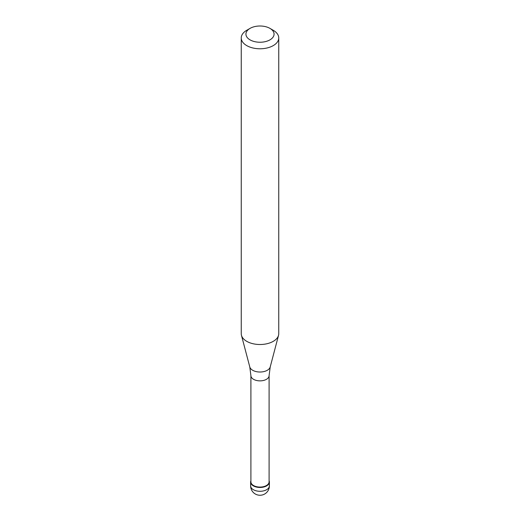 <?xml version="1.0" encoding="UTF-8"?>
<svg xmlns="http://www.w3.org/2000/svg" width="520" height="520" viewBox="0 0 520 520"><rect width="100%" height="100%" fill="white"/><g stroke="black" fill="none" stroke-linecap="round" stroke-linejoin="round"><path stroke-width="0.78" d="M266.63 485.882A9.38 5.415 180 0 1 256.412 487.051A9.38 5.415 180 0 1 250.62 482.053A9.38 5.415 180 0 1 250.906 480.734A9.38 5.415 0 0 0 255.379 486.759A9.38 5.415 0 0 0 266.63 485.882A9.38 5.415 0 0 0 269.094 480.734A9.38 5.415 180 0 1 269.38 482.053A9.38 5.415 180 0 1 266.63 485.882M250.906 481.819A9.094 5.252 0 0 0 256.516 486.675A9.094 5.252 0 0 0 266.435 485.537A9.094 5.252 0 0 0 269.094 481.819L269.094 375.615A9.094 5.252 180 0 1 266.435 379.327A9.094 5.252 180 0 1 256.516 380.465A9.094 5.252 180 0 1 250.906 375.615L250.906 481.819M241.248 37.947L241.248 333.684A18.753 10.829 0 0 0 241.456 335.309A18.753 10.829 0 0 0 254.15 343.967A18.753 10.829 0 0 0 273.26 341.341A18.753 10.829 0 0 0 278.544 335.309A18.753 10.829 0 0 0 278.752 333.684L278.752 37.947A18.753 10.829 180 0 1 273.26 45.604A18.753 10.829 180 0 1 252.824 47.957A18.753 10.829 180 0 1 241.248 37.947A18.753 10.829 180 0 1 246.74 30.29L250.055 28.379A14.066 8.119 180 0 1 269.945 28.379A14.066 8.119 180 0 1 269.945 39.864A14.066 8.119 180 0 1 250.055 39.864A14.066 8.119 180 0 1 250.055 28.379L246.74 30.29M269.945 28.379L273.26 30.29A18.753 10.829 180 0 1 278.752 37.947M250.62 482.053L250.62 485.882A9.38 5.415 0 0 0 256.412 490.88A9.38 5.415 0 0 0 266.63 489.71A9.38 5.415 0 0 0 269.38 485.882L269.38 482.053M250.906 375.615L249.789 366.957A10.329 5.961 0 0 0 256.776 371.728A10.329 5.961 0 0 0 267.3 370.279A10.329 5.961 0 0 0 270.212 366.957L269.094 375.615M250.62 485.882A9.38 9.38 0 0 0 264.687 494A9.38 9.38 0 0 0 269.38 485.882M249.789 366.957L241.456 335.309M270.212 366.957L278.544 335.309"/></g></svg>
